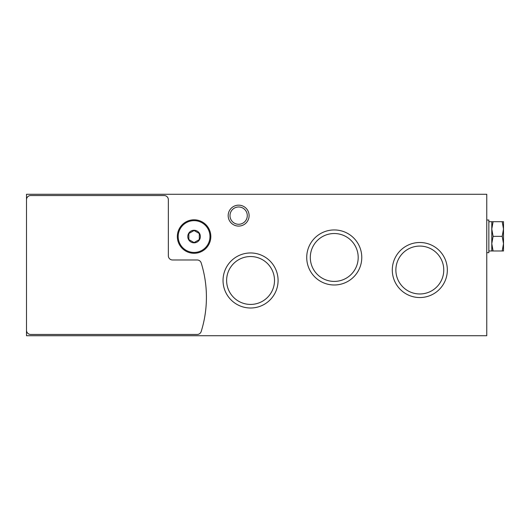 <?xml version="1.0" encoding="UTF-8"?>
<svg xmlns="http://www.w3.org/2000/svg" width="530" height="530" viewBox="0 0 530 530"><rect width="100%" height="100%" fill="white"/><g stroke="black" fill="none" stroke-linecap="round" stroke-linejoin="round"><path stroke-width="0.79" d="M26.5 194.285L486.765 194.285L486.765 335.715L26.5 335.715L26.5 194.285M228.178 215.624A10.461 10.461 0 0 1 243.873 206.567A10.461 10.461 0 0 1 243.873 224.687A10.461 10.461 0 0 1 228.178 215.624M223.037 280.483A27.527 27.527 0 0 1 264.324 256.646A27.527 27.527 0 0 1 264.324 304.319A27.527 27.527 0 0 1 223.037 280.483M306.724 257.467A27.527 27.527 0 0 1 348.011 233.631A27.527 27.527 0 0 1 348.011 281.304A27.527 27.527 0 0 1 306.724 257.467M392.293 270.022A27.527 27.527 0 0 1 433.58 246.185A27.527 27.527 0 0 1 433.58 293.858A27.527 27.527 0 0 1 392.293 270.022M395.87 270.022A23.943 23.943 0 0 1 431.791 249.285A23.943 23.943 0 0 1 431.791 290.758A23.943 23.943 0 0 1 395.87 270.022M310.302 257.467A23.943 23.943 0 0 1 346.223 236.731A23.943 23.943 0 0 1 346.223 278.204A23.943 23.943 0 0 1 310.302 257.467M226.621 280.483A23.943 23.943 0 0 1 262.535 259.746A23.943 23.943 0 0 1 262.535 301.219A23.943 23.943 0 0 1 226.621 280.483M229.994 215.624A8.646 8.646 0 0 1 242.965 208.138A8.646 8.646 0 0 1 242.965 223.117A8.646 8.646 0 0 1 229.994 215.624M26.5 199.724A4.187 4.187 0 0 1 30.687 195.544L164.161 195.544A4.187 4.187 0 0 1 168.348 199.724L168.348 255.798A4.187 4.187 0 0 0 172.528 259.978L197.193 259.978A4.187 4.187 0 0 1 201.188 262.913A115.063 115.063 0 0 1 201.188 331.522A4.187 4.187 0 0 1 197.193 334.456L30.687 334.456A4.187 4.187 0 0 1 26.5 330.276M194.079 242.826A6.274 6.274 0 0 1 188.64 233.412A6.274 6.274 0 0 1 199.512 233.412A6.274 6.274 0 0 1 194.079 242.826M199.306 239.567L194.079 242.588L188.846 239.567L188.846 233.525L194.079 230.51L199.306 233.525L199.306 239.567L199.306 233.525L194.079 230.51L188.846 233.525L188.846 239.567L194.079 242.588L199.306 239.567M194.079 253.287A16.735 16.735 0 0 1 179.584 228.178A16.735 16.735 0 0 1 208.575 228.178A16.735 16.735 0 0 1 194.079 253.287M486.765 252.658L488.852 252.658L488.852 220.023L486.765 220.023M503.5 229.013L503.5 221.692L502.195 221.692L503.5 229.013L503.5 243.661L502.195 236.34L503.5 229.013M503.5 250.981L503.5 243.661L502.195 250.981L503.5 250.981M493.092 221.692L491.787 229.013L491.787 221.692L502.195 221.692M493.092 236.34L491.787 243.661L491.787 229.013L493.092 236.34L502.195 236.34M493.092 250.981L491.787 250.981L491.787 243.661L493.092 250.981L502.195 250.981M194.079 252.446A15.9 15.9 0 0 1 180.306 228.596A15.9 15.9 0 0 1 207.846 228.596A15.9 15.9 0 0 1 194.079 252.446M491.787 221.692L488.852 221.692M491.787 250.981L488.852 250.981"/></g></svg>

